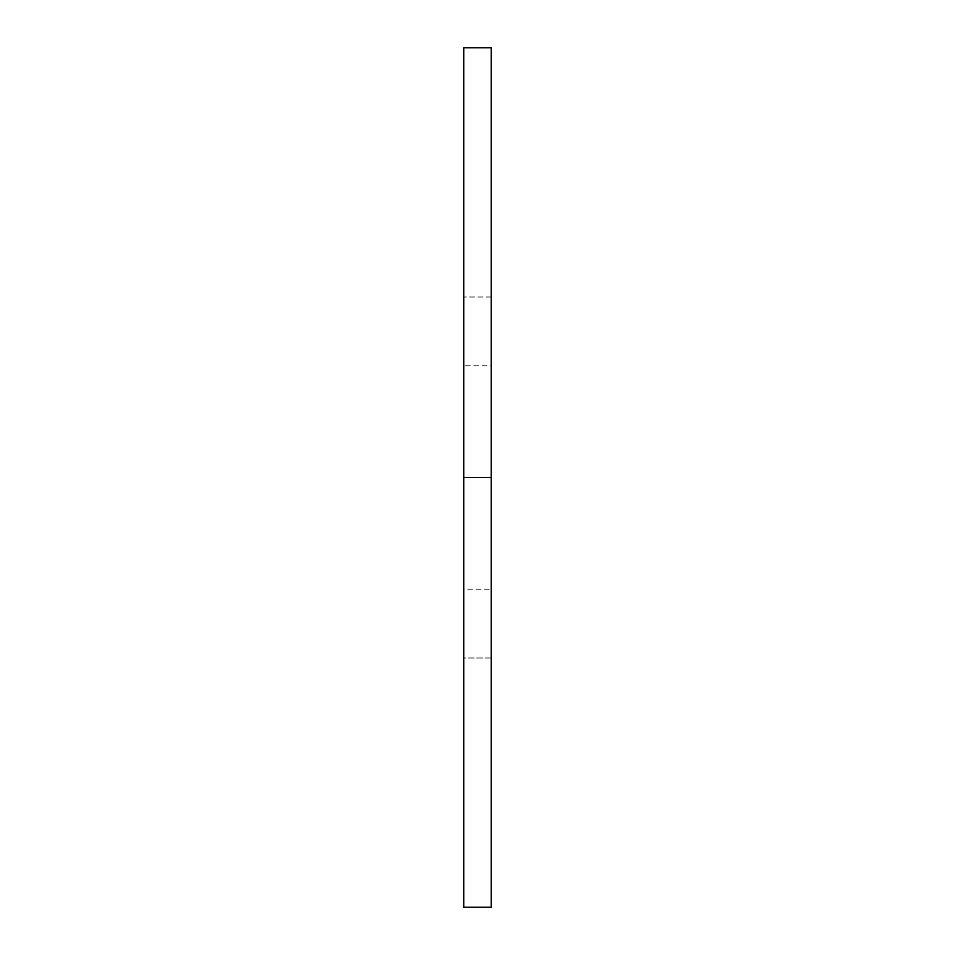 <?xml version="1.0" encoding="UTF-8"?>
<svg xmlns="http://www.w3.org/2000/svg" width="955" height="955" viewBox="0 0 955 955"><rect width="100%" height="100%" fill="white"/><g stroke="black" fill="none" stroke-linecap="round" stroke-linejoin="round"><path stroke-width="0.72" stroke-dasharray="4.78 3.58" d="M491.252 47.75L491.252 477.5L491.252 297.005L463.748 297.005L491.252 297.005L491.252 657.995L463.748 657.995L463.748 477.5L463.748 657.995L491.252 657.995L491.252 297.005L491.252 907.25M491.252 365.765L491.252 589.235L491.252 365.765L463.748 365.765L463.748 589.235L491.252 589.235M463.748 297.005L463.748 657.995L463.748 297.005M463.748 365.765L463.748 589.235M463.748 907.25L463.748 47.75"/><path stroke-width="1.43" d="M491.252 477.5L491.252 907.25L463.748 907.25L463.748 47.75L491.252 47.75L491.252 477.5L463.748 477.5"/></g></svg>
